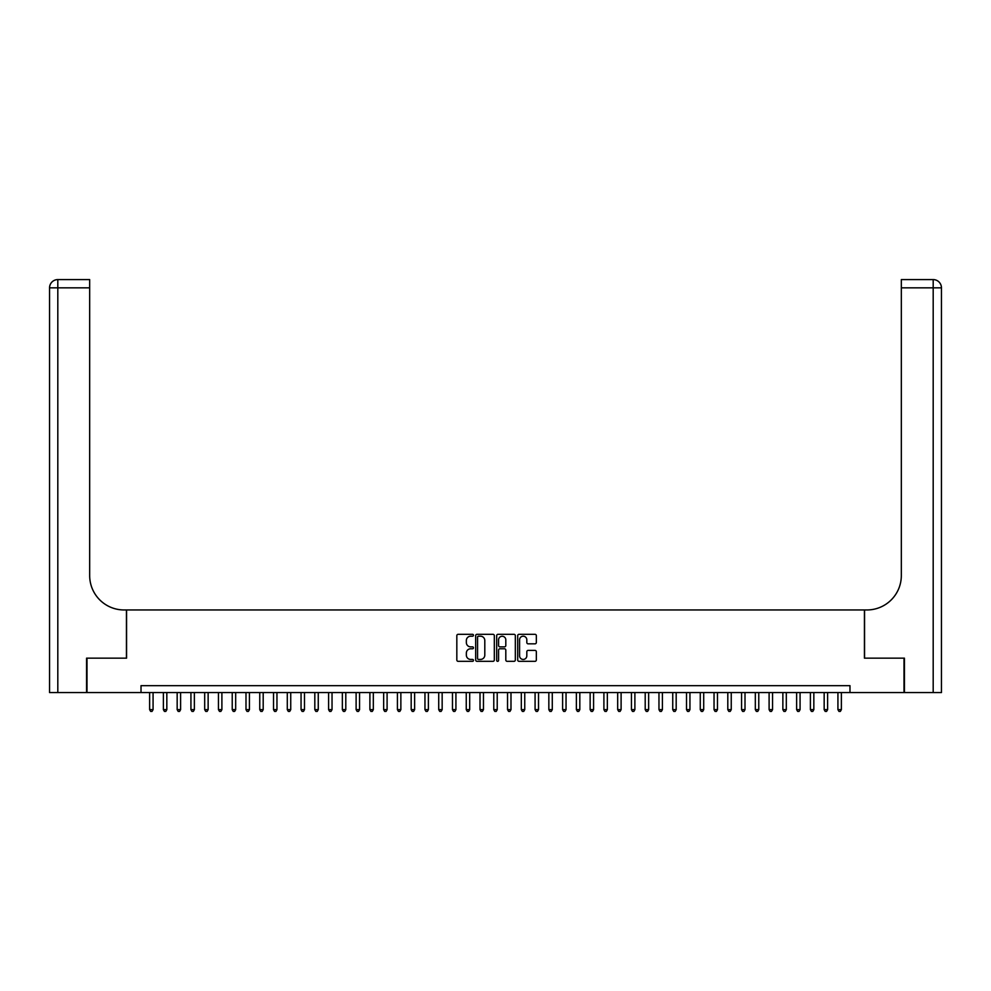<?xml version="1.0" encoding="UTF-8"?>
<svg xmlns="http://www.w3.org/2000/svg" width="991" height="991" viewBox="0 0 991 991"><rect width="100%" height="100%" fill="white"/><g stroke="black" fill="none" stroke-linecap="round" stroke-linejoin="round"><path stroke-width="1.49" d="M473.475 635.256A0.941 0.941 0 0 0 472.534 634.314L458.176 634.314A1.35 1.35 0 0 0 456.826 635.665L456.826 659.981A1.35 1.35 0 0 0 458.176 661.331L472.534 661.331A0.941 0.941 0 0 0 473.475 660.39A0.941 0.941 0 0 0 472.534 659.436L470.675 659.436A4.323 4.323 0 0 1 466.352 655.113L466.352 653.094A4.323 4.323 0 0 1 470.675 648.771L472.534 648.771A0.941 0.941 0 0 0 473.475 647.817A0.941 0.941 0 0 0 472.534 646.875L470.675 646.875A4.323 4.323 0 0 1 466.352 642.552L466.352 640.52A4.323 4.323 0 0 1 470.675 636.197L472.534 636.197A0.941 0.941 0 0 0 473.475 635.256M534.991 643.84A1.35 1.35 0 0 0 536.342 642.478L536.342 635.665A1.35 1.35 0 0 0 534.991 634.314L519.049 634.314A1.35 1.35 0 0 0 517.698 635.665L517.698 659.981A1.35 1.35 0 0 0 519.049 661.331L534.991 661.331A1.35 1.35 0 0 0 536.342 659.981L536.342 651.744A1.35 1.35 0 0 0 534.991 650.393L528.166 650.393A1.35 1.35 0 0 0 526.816 651.744L526.816 655.831A3.617 3.617 0 0 1 523.198 659.436A3.617 3.617 0 0 1 519.581 655.831L519.581 639.814A3.617 3.617 0 0 1 523.198 636.197A3.617 3.617 0 0 1 526.816 639.814L526.816 642.478A1.35 1.35 0 0 0 528.166 643.84L534.991 643.84M141.019 692.56L86.997 692.56L86.997 658.148L126.575 658.148L126.575 609.961L864.425 609.961L864.425 658.148L904.003 658.148L904.003 692.56L849.981 692.56L849.981 685.673L141.019 685.673L141.019 692.56L849.981 692.56M494.323 635.665A1.35 1.35 0 0 0 492.961 634.314L477.018 634.314A1.35 1.35 0 0 0 475.668 635.665L475.668 659.981A1.35 1.35 0 0 0 477.018 661.331L492.961 661.331A1.35 1.35 0 0 0 494.323 659.981L494.323 635.665M498.039 634.314L513.982 634.314A1.35 1.35 0 0 1 515.332 635.665L515.332 659.981A1.35 1.35 0 0 1 513.982 661.331L507.157 661.331A1.35 1.35 0 0 1 505.806 659.981L505.806 650.121A1.35 1.35 0 0 0 504.456 648.771L499.922 648.771A1.35 1.35 0 0 0 498.572 650.121L498.572 660.39A0.941 0.941 0 0 1 497.631 661.331A0.941 0.941 0 0 1 496.677 660.39L496.677 635.665A1.35 1.35 0 0 1 498.039 634.314M478.504 636.197A0.941 0.941 0 0 0 477.563 637.151L477.563 658.495A0.941 0.941 0 0 0 478.504 659.436L480.462 659.436A4.323 4.323 0 0 0 484.797 655.113L484.797 640.52A4.323 4.323 0 0 0 480.462 636.197L478.504 636.197M505.806 639.876A3.617 3.617 0 0 0 502.189 636.272A3.617 3.617 0 0 0 498.572 639.876L498.572 645.525A1.35 1.35 0 0 0 499.922 646.875L504.456 646.875A1.35 1.35 0 0 0 505.806 645.525L505.806 639.876M149.629 692.56L149.629 709.63L153.072 709.63L153.072 692.56M153.072 709.63L152.032 711.414L150.657 711.414L149.629 709.63M86.576 658.148L126.439 658.148L126.439 609.961L124.098 609.961A34.412 34.412 0 0 1 89.673 575.548L89.673 287.836L57.812 287.836L57.812 692.56L86.576 692.56L86.576 658.148M57.812 692.56L49.55 692.56L49.55 287.836A8.262 8.262 0 0 1 57.812 279.586L89.673 279.586L89.673 287.836M89.673 279.586L57.812 279.586A8.262 8.262 0 0 0 49.55 287.836L57.812 287.836L57.812 279.586M124.098 609.961A34.412 34.412 0 0 1 89.673 575.548M904.424 658.148L864.561 658.148L864.561 609.961L866.902 609.961A34.412 34.412 0 0 0 901.327 575.548L901.327 279.586L933.188 279.586A8.262 8.262 0 0 1 941.45 287.836L941.45 692.56L904.424 692.56L904.424 658.148M866.902 609.961A34.412 34.412 0 0 0 901.327 575.548M933.188 692.56L933.188 287.836L941.45 287.836A8.262 8.262 0 0 0 933.188 279.586L933.188 287.836L901.327 287.836M163.391 692.56L163.391 709.63L166.835 709.63L166.835 692.56M166.835 709.63L165.807 711.414L164.432 711.414L163.391 709.63M177.166 692.56L177.166 709.63L180.597 709.63L180.597 692.56M180.597 709.63L179.569 711.414L178.194 711.414L177.166 709.63M190.929 692.56L190.929 709.63L194.372 709.63L194.372 692.56M194.372 709.63L193.332 711.414L191.957 711.414L190.929 709.63M204.691 692.56L204.691 709.63L208.135 709.63L208.135 692.56M208.135 709.63L207.107 711.414L205.732 711.414L204.691 709.63M218.454 692.56L218.454 709.63L221.897 709.63L221.897 692.56M221.897 709.63L220.869 711.414L219.494 711.414L218.454 709.63M232.228 692.56L232.228 709.63L235.672 709.63L235.672 692.56M235.672 709.63L234.632 711.414L233.257 711.414L232.228 709.63M245.991 692.56L245.991 709.63L249.435 709.63L249.435 692.56M249.435 709.63L248.394 711.414L247.019 711.414L245.991 709.63M259.753 692.56L259.753 709.63L263.197 709.63L263.197 692.56M263.197 709.63L262.169 711.414L260.794 711.414L259.753 709.63M273.528 692.56L273.528 709.63L276.96 709.63L276.96 692.56M276.96 709.63L275.932 711.414L274.557 711.414L273.528 709.63M287.291 692.56L287.291 709.63L290.735 709.63L290.735 692.56M290.735 709.63L289.694 711.414L288.319 711.414L287.291 709.63M301.053 692.56L301.053 709.63L304.497 709.63L304.497 692.56M304.497 709.63L303.469 711.414L302.082 711.414L301.053 709.63M314.816 692.56L314.816 709.63L318.26 709.63L318.26 692.56M318.26 709.63L317.231 711.414L315.856 711.414L314.816 709.63M328.591 692.56L328.591 709.63L332.035 709.63L332.035 692.56M332.035 709.63L330.994 711.414L329.619 711.414L328.591 709.63M342.353 692.56L342.353 709.63L345.797 709.63L345.797 692.56M345.797 709.63L344.757 711.414L343.382 711.414L342.353 709.63M356.116 692.56L356.116 709.63L359.56 709.63L359.56 692.56M359.56 709.63L358.531 711.414L357.156 711.414L356.116 709.63M369.891 692.56L369.891 709.63L373.322 709.63L373.322 692.56M373.322 709.63L372.294 711.414L370.919 711.414L369.891 709.63M383.653 692.56L383.653 709.63L387.097 709.63L387.097 692.56M387.097 709.63L386.056 711.414L384.681 711.414L383.653 709.63M397.416 692.56L397.416 709.63L400.86 709.63L400.86 692.56M400.86 709.63L399.831 711.414L398.444 711.414L397.416 709.63M411.178 692.56L411.178 709.63L414.622 709.63L414.622 692.56M414.622 709.63L413.594 711.414L412.219 711.414L411.178 709.63M424.953 692.56L424.953 709.63L428.385 709.63L428.385 692.56M428.385 709.63L427.356 711.414L425.981 711.414L424.953 709.63M438.716 692.56L438.716 709.63L442.159 709.63L442.159 692.56M442.159 709.63L441.119 711.414L439.744 711.414L438.716 709.63M452.478 692.56L452.478 709.63L455.922 709.63L455.922 692.56M455.922 709.63L454.894 711.414L453.519 711.414L452.478 709.63M466.253 692.56L466.253 709.63L469.684 709.63L469.684 692.56M469.684 709.63L468.656 711.414L467.281 711.414L466.253 709.63M480.016 692.56L480.016 709.63L483.459 709.63L483.459 692.56M483.459 709.63L482.419 711.414L481.044 711.414L480.016 709.63M493.778 692.56L493.778 709.63L497.222 709.63L497.222 692.56M497.222 709.63L496.194 711.414L494.806 711.414L493.778 709.63M507.541 692.56L507.541 709.63L510.984 709.63L510.984 692.56M510.984 709.63L509.956 711.414L508.581 711.414L507.541 709.63M521.316 692.56L521.316 709.63L524.747 709.63L524.747 692.56M524.747 709.63L523.719 711.414L522.344 711.414L521.316 709.63M535.078 692.56L535.078 709.63L538.522 709.63L538.522 692.56M538.522 709.63L537.481 711.414L536.106 711.414L535.078 709.63M548.841 692.56L548.841 709.63L552.284 709.63L552.284 692.56M552.284 709.63L551.256 711.414L549.881 711.414L548.841 709.63M562.615 692.56L562.615 709.63L566.047 709.63L566.047 692.56M566.047 709.63L565.019 711.414L563.644 711.414L562.615 709.63M576.378 692.56L576.378 709.63L579.822 709.63L579.822 692.56M579.822 709.63L578.781 711.414L577.406 711.414L576.378 709.63M590.14 692.56L590.14 709.63L593.584 709.63L593.584 692.56M593.584 709.63L592.556 711.414L591.169 711.414L590.14 709.63M603.903 692.56L603.903 709.63L607.347 709.63L607.347 692.56M607.347 709.63L606.319 711.414L604.944 711.414L603.903 709.63M617.678 692.56L617.678 709.63L621.109 709.63L621.109 692.56M621.109 709.63L620.081 711.414L618.706 711.414L617.678 709.63M631.44 692.56L631.44 709.63L634.884 709.63L634.884 692.56M634.884 709.63L633.844 711.414L632.469 711.414L631.44 709.63M645.203 692.56L645.203 709.63L648.647 709.63L648.647 692.56M648.647 709.63L647.618 711.414L646.243 711.414L645.203 709.63M658.965 692.56L658.965 709.63L662.409 709.63L662.409 692.56M662.409 709.63L661.381 711.414L660.006 711.414L658.965 709.63M672.74 692.56L672.74 709.63L676.184 709.63L676.184 692.56M676.184 709.63L675.144 711.414L673.769 711.414L672.74 709.63M686.503 692.56L686.503 709.63L689.947 709.63L689.947 692.56M689.947 709.63L688.918 711.414L687.531 711.414L686.503 709.63M700.265 692.56L700.265 709.63L703.709 709.63L703.709 692.56M703.709 709.63L702.681 711.414L701.306 711.414L700.265 709.63M714.04 692.56L714.04 709.63L717.472 709.63L717.472 692.56M717.472 709.63L716.443 711.414L715.068 711.414L714.04 709.63M727.803 692.56L727.803 709.63L731.247 709.63L731.247 692.56M731.247 709.63L730.206 711.414L728.831 711.414L727.803 709.63M741.565 692.56L741.565 709.63L745.009 709.63L745.009 692.56M745.009 709.63L743.981 711.414L742.606 711.414L741.565 709.63M755.328 692.56L755.328 709.63L758.772 709.63L758.772 692.56M758.772 709.63L757.743 711.414L756.368 711.414L755.328 709.63M769.103 692.56L769.103 709.63L772.546 709.63L772.546 692.56M772.546 709.63L771.506 711.414L770.131 711.414L769.103 709.63M782.865 692.56L782.865 709.63L786.309 709.63L786.309 692.56M786.309 709.63L785.268 711.414L783.893 711.414L782.865 709.63M796.628 692.56L796.628 709.63L800.071 709.63L800.071 692.56M800.071 709.63L799.043 711.414L797.668 711.414L796.628 709.63M810.403 692.56L810.403 709.63L813.834 709.63L813.834 692.56M813.834 709.63L812.806 711.414L811.431 711.414L810.403 709.63M824.165 692.56L824.165 709.63L827.609 709.63L827.609 692.56M827.609 709.63L826.568 711.414L825.193 711.414L824.165 709.63M837.928 692.56L837.928 709.63L841.371 709.63L841.371 692.56M841.371 709.63L840.343 711.414L838.968 711.414L837.928 709.63"/></g></svg>
